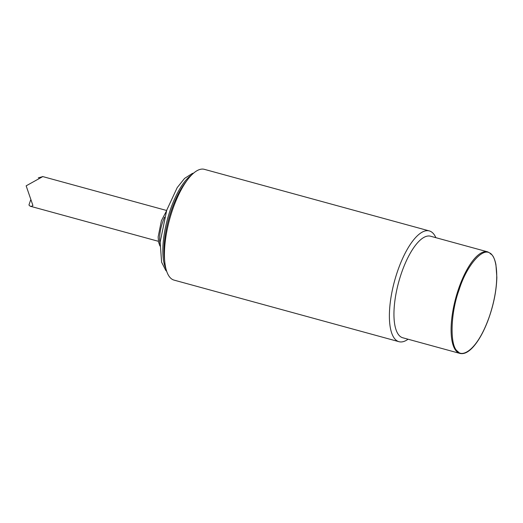 <?xml version="1.0" encoding="UTF-8"?>
<svg xmlns="http://www.w3.org/2000/svg" width="523" height="523" viewBox="0 0 523 523"><rect width="100%" height="100%" fill="white"/><g stroke="black" fill="none" stroke-linecap="round" stroke-linejoin="round"><path stroke-width="0.78" d="M429.311 230.924L204.375 169.341A57.425 20.305 105.3 0 0 187.842 179.356A57.425 20.305 105.3 0 0 172.394 210.292A57.425 20.305 105.3 0 0 164.922 263.076A57.425 20.305 105.3 0 0 174.048 280.112L398.984 341.696A57.425 20.305 -74.7 0 1 397.336 271.868A57.425 20.305 -74.7 0 1 429.311 230.924A57.425 20.305 -74.7 0 1 435.875 237.677M408.077 339.224A57.425 20.305 -74.7 0 1 398.984 341.696M187.842 179.356L185.305 182.658A52.32 18.501 105.3 0 0 171.23 210.847A52.32 18.501 105.3 0 0 164.425 258.937L164.922 263.076M459.894 353.411L402.743 337.76A52.64 18.612 -74.7 0 1 401.233 273.758A52.64 18.612 -74.7 0 1 430.54 236.219L487.698 251.864A52.64 18.612 -74.7 0 0 458.383 289.402A52.64 18.612 -74.7 0 0 459.894 353.411C463.993 354.398 468.464 352.195 473.315 346.801C478.637 340.761 483.435 332.229 487.717 321.207C493.392 306.079 496.438 291.448 496.85 277.334L495.928 264.645C494.921 259.395 493.169 255.675 490.685 253.492L487.698 251.864M490.842 254.132C483.991 245.542 466.679 264.978 459.148 289.722C450.31 313.336 449.623 347.063 457.9 351.463C461.691 357.242 477.198 351.711 489.593 315.866C501.583 279.668 495.961 255.995 490.842 254.132M38.303 177.846L42.709 176.63L26.15 185.835L32.929 205.513L31.517 206.35L30.144 206.199L28.942 205.016L30.609 200.08M165.928 268.698A52.32 18.501 -74.7 0 1 170.08 210.527A52.32 18.501 -74.7 0 1 191.575 175.028M164.575 217.202A21.691 7.668 105.3 0 0 160.045 243.744M193.621 173.12L192.34 173.466L184.58 178.389L177.212 187.594L166.739 210.174L160.136 242.156L161.62 262.245L165.798 270.43L166.719 271.385M166.464 211.004L161.398 220.713L158.155 236.912L158.534 242.077L159.953 246M30.144 206.199L158.404 241.312M42.592 176.532L166.634 210.488"/></g></svg>
